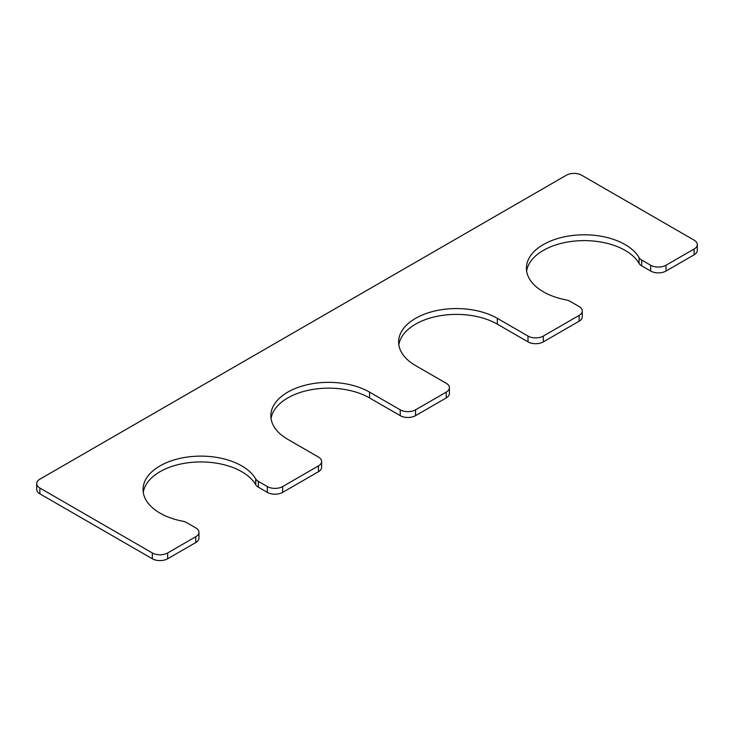 <?xml version="1.0" encoding="UTF-8"?>
<svg xmlns="http://www.w3.org/2000/svg" width="734" height="734" viewBox="0 0 734 734"><rect width="100%" height="100%" fill="white"/><g stroke="black" fill="none" stroke-linecap="round" stroke-linejoin="round"><path stroke-width="1.1" d="M650.682 265.24A10.845 6.257 0 0 0 666.013 265.24L694.125 249.009A10.845 6.257 0 0 0 697.3 244.578A10.845 6.257 0 0 0 694.125 240.156L581.677 175.233A10.845 6.257 0 0 0 566.345 175.233L39.875 479.183A10.845 6.257 0 0 0 36.7 483.614A10.845 6.257 0 0 0 39.875 488.037L152.323 552.959A10.845 6.257 0 0 0 167.655 552.959L195.767 536.728A10.845 6.257 0 0 0 198.951 532.306A10.845 6.257 0 0 0 195.767 527.874L186.785 522.691A10.845 6.257 0 0 0 182.555 521.177A57.83 33.388 180 0 1 143.057 489.514A57.83 33.388 180 0 1 191.602 456.557A57.83 33.388 180 0 1 255.726 478.935A10.845 6.257 0 0 0 258.35 481.376L267.332 486.559A10.845 6.257 0 0 0 282.663 486.559L318.446 465.906A10.845 6.257 0 0 0 321.62 461.475A10.845 6.257 0 0 0 318.446 457.053L287.774 439.345A57.83 33.388 180 0 1 270.837 415.738A57.83 33.388 180 0 1 306.537 384.891A57.83 33.388 180 0 1 369.56 392.13L400.223 409.838A10.845 6.257 0 0 0 415.554 409.838L446.226 392.13A10.845 6.257 0 0 0 449.401 387.699A10.845 6.257 0 0 0 446.226 383.276L415.554 365.569A57.83 33.388 0 0 1 398.617 341.961A57.83 33.388 0 0 1 434.317 311.115A57.83 33.388 0 0 1 497.34 318.354L528.003 336.062A10.845 6.257 0 0 0 543.344 336.062L579.117 315.4A10.845 6.257 0 0 0 582.291 310.977A10.845 6.257 0 0 0 579.117 306.555L570.135 301.362A10.845 6.257 0 0 0 565.905 299.857A57.83 33.388 0 0 1 526.406 268.185A57.83 33.388 0 0 1 574.951 235.238A57.83 33.388 0 0 1 639.075 257.606A10.845 6.257 0 0 0 641.699 260.047L650.682 265.24L650.682 271.048L641.699 265.864A10.845 6.257 0 0 1 639.075 263.414A57.83 33.388 0 0 0 577.438 240.844A57.83 33.388 0 0 0 526.627 271.094M650.682 271.048A10.845 6.257 0 0 0 666.013 271.048L694.125 254.817A10.845 6.257 0 0 0 697.3 250.386L697.3 244.578M36.7 483.614L36.7 489.422A10.845 6.257 0 0 0 39.875 493.844L152.323 558.767A10.845 6.257 0 0 0 167.655 558.767L195.767 542.536A10.845 6.257 0 0 0 198.951 538.114L198.951 532.306M143.277 492.413A57.83 33.388 180 0 1 194.097 462.163A57.83 33.388 180 0 1 255.726 484.743A10.845 6.257 0 0 0 258.35 487.183L267.332 492.367A10.845 6.257 0 0 0 282.663 492.367L318.446 471.714A10.845 6.257 0 0 0 321.62 467.283L321.62 461.475M271.057 418.646A57.83 33.388 180 0 1 308.886 390.176A57.83 33.388 180 0 1 369.56 397.938L400.223 415.646A10.845 6.257 0 0 0 415.554 415.646L446.226 397.938A10.845 6.257 0 0 0 449.401 393.516L449.401 387.699M497.34 318.354L497.34 324.162A57.83 33.388 0 0 0 436.666 316.4A57.83 33.388 0 0 0 398.837 344.87M497.34 324.162L528.003 341.87A10.845 6.257 0 0 0 543.344 341.87L579.117 321.217A10.845 6.257 0 0 0 582.291 316.785L582.291 310.977M641.699 260.047L641.699 265.864M666.013 265.24L666.013 271.048M694.125 249.009L694.125 254.817M39.875 488.037L39.875 493.844M152.323 552.959L152.323 558.767M167.655 552.959L167.655 558.767M195.767 536.728L195.767 542.536M255.726 478.935L255.726 484.743M258.35 481.376L258.35 487.183M267.332 486.559L267.332 492.367M282.663 486.559L282.663 492.367M318.446 465.906L318.446 471.714M369.56 392.13L369.56 397.938M400.223 409.838L400.223 415.646M415.554 409.838L415.554 415.646M446.226 392.13L446.226 397.938M528.003 336.062L528.003 341.87M543.344 336.062L543.344 341.87M579.117 315.4L579.117 321.217M639.075 257.606L639.075 263.414"/></g></svg>
